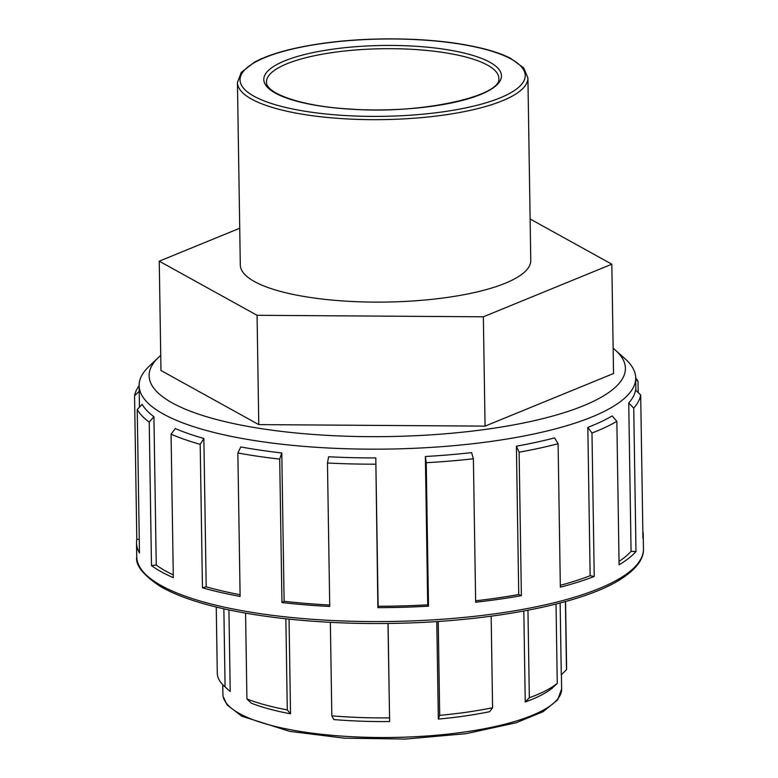 <?xml version="1.0" encoding="UTF-8"?>
<svg xmlns="http://www.w3.org/2000/svg" width="778" height="778" viewBox="0 0 778 778"><rect width="100%" height="100%" fill="white"/><g stroke="black" fill="none" stroke-linecap="round" stroke-linejoin="round"><path stroke-width="1.17" d="M530.129 219.007L611.829 264.199L483.352 316.802L485.073 426.12L258.782 424.613L160.968 370.503L159.247 261.184L239.721 228.236M483.352 316.802L257.061 315.294L258.782 424.613M611.829 264.199L613.541 373.518L485.073 426.12M257.061 315.294L159.247 261.184M642.842 531.335A253.385 68.688 179.1 0 1 643.231 534.875A253.385 68.688 179.1 0 1 642.949 538.425L640.693 394.961L635.558 390.089A248.318 67.307 -0.9 0 1 628.741 402.985L633.739 408.119L635.986 551.583A253.385 68.688 179.1 0 1 619.094 564.779L616.847 421.316L612.179 415.919A248.318 67.307 -0.9 0 1 587.818 427.394L591.98 433.015L594.236 576.479A253.385 68.688 179.1 0 1 560.345 587.186L558.098 443.723L554.607 437.888A248.318 67.307 -0.9 0 1 516.407 446.183L519.12 452.193L521.377 595.656A253.385 68.688 179.1 0 1 475.65 602.24L473.394 458.777L471.604 452.631A248.318 67.307 -0.9 0 1 425.381 456.491L426.237 462.716L428.493 606.179A253.385 68.688 179.1 0 1 377.884 607.647L375.793 457.931L378.127 606.266A248.318 67.307 -0.9 0 0 427.715 604.837L428.493 606.179M635.714 379.197L638.018 381.278L638.193 392.589M628.741 402.985L631.065 551.33L635.986 551.583M619.045 561.424A248.318 67.307 -0.9 0 0 631.065 551.33M587.818 427.394L590.152 575.73L594.236 576.479M560.316 585.328A248.318 67.307 -0.9 0 0 590.152 575.73M516.407 446.183L518.741 594.518L521.377 595.656M475.621 600.781A248.318 67.307 -0.9 0 0 518.741 594.518M377.884 607.647L378.127 606.266M425.381 456.491L427.715 604.837M375.793 457.931A248.318 67.307 -0.9 0 1 328.598 456.764L327.47 462.998L329.726 606.461A253.385 68.688 179.1 0 1 281.957 602.571L279.701 459.108L281.782 452.961L284.116 601.297A248.318 67.307 -0.9 0 0 329.707 605.041M281.957 602.571L284.116 601.297M281.782 452.961A248.318 67.307 -0.9 0 1 240.791 446.951L237.864 452.981L240.12 596.444A253.385 68.688 179.1 0 1 202.445 587.798L200.199 444.335L203.865 438.481L206.199 586.826A248.318 67.307 -0.9 0 0 240.091 594.723M202.445 587.798L206.199 586.826M203.865 438.481A248.318 67.307 -0.9 0 1 175.313 428.542L171.063 434.192L173.319 577.655A253.385 68.688 179.1 0 1 161.25 571.781A253.385 68.688 179.1 0 1 151.477 565.577L149.23 422.114L153.918 416.707L156.252 565.042A248.318 67.307 -0.9 0 0 165.821 571.12A248.318 67.307 -0.9 0 0 173.27 574.913M151.477 565.577L156.252 565.042M153.918 416.707A248.318 67.307 -0.9 0 1 142.16 404.346L137.229 409.5L139.476 552.964A253.385 68.688 179.1 0 1 136.52 542.83A253.385 68.688 179.1 0 1 136.802 539.29L134.555 395.827L139.213 391.256M136.802 539.29L139.262 539.28M633.739 408.119A253.385 68.688 -0.9 0 0 640.693 394.961M591.98 433.015A253.385 68.688 -0.9 0 0 616.847 421.316M519.12 452.193A253.385 68.688 -0.9 0 0 558.098 443.723M426.237 462.716A253.385 68.688 -0.9 0 0 473.394 458.777M327.47 462.998A253.385 68.688 -0.9 0 0 375.638 464.184M237.864 452.981A253.385 68.688 -0.9 0 0 279.701 459.108M171.063 434.192A253.385 68.688 -0.9 0 0 200.199 444.335M137.229 409.5A253.385 68.688 -0.9 0 0 149.23 422.114M613.152 348.272A238.185 64.564 179.1 0 1 615.486 350.246A238.185 64.564 179.1 0 1 472.849 431.022A238.185 64.564 179.1 0 1 172.346 402.965A238.185 64.564 179.1 0 1 158.459 357.423L148.87 366.555A248.318 67.307 -0.9 0 0 139.126 385.664A253.385 68.688 -0.9 0 0 134.555 395.827M638.018 381.278A253.385 68.688 -0.9 0 0 635.694 377.826M565.412 601.579L566.481 669.712L561.278 674.837L560.141 602.999M527.951 610.253L529.332 697.74L525.247 701.999A169.39 45.912 -0.9 0 0 552.341 688.063L557.272 683.356L556.027 604.059M525.247 701.999L523.818 611.031M438.228 621.447L439.696 715.352L438.335 719.086A169.39 45.912 -0.9 0 0 489.625 711.695L492.591 707.727L491.151 616.195M438.335 719.086L436.798 621.544M330.358 622.322L331.827 715.828L333.733 719.553A169.39 45.912 -0.9 0 0 389.622 721.537L387.979 623.441M389.622 721.537L388.076 623.441M245.576 613.122L246.918 698.994L251.391 703.224A169.39 45.912 -0.9 0 0 290.534 713.825L287.286 709.925L285.857 618.792M290.534 713.825L289.046 619.132M225.085 686.916A174.68 47.351 179.1 0 1 224.57 686.459L229.714 691.068A169.39 45.912 -0.9 0 0 230.22 691.516L225.085 686.916L223.86 608.804M230.22 691.516L228.936 609.913M565.557 601.53L566.598 667.748A174.68 47.351 179.1 0 1 566.481 669.712M224.57 686.459A174.68 47.351 179.1 0 1 217.286 673.233L216.245 607.025M287.286 709.925A174.68 47.351 179.1 0 1 246.918 698.994M389.467 717.88A174.68 47.351 179.1 0 1 331.827 715.828M492.591 707.727A174.68 47.351 179.1 0 1 439.696 715.352M557.272 683.356A174.68 47.351 179.1 0 1 529.332 697.74M237.436 82.517L240.305 264.977A145.253 39.377 -0.9 0 0 254.474 281.568A145.253 39.377 -0.9 0 0 417.922 300.609A145.253 39.377 -0.9 0 0 530.771 260.416L527.912 77.956L523.701 67.89L510.349 58.185C499.622 52.807 485.112 48.45 466.819 45.105C425.303 37.393 367.148 36.809 320.847 43.626C291.799 47.866 269.655 54.052 254.416 62.182L241.287 72.373L237.436 82.517A145.253 39.377 -0.9 0 0 251.615 99.117A145.253 39.377 -0.9 0 0 415.063 118.149A145.253 39.377 -0.9 0 0 527.912 77.956M139.457 407.166L139.126 385.664A248.318 67.307 -0.9 0 0 163.361 414.042A248.318 67.307 -0.9 0 0 442.779 446.582A248.318 67.307 -0.9 0 0 635.694 377.865A248.318 67.307 -0.9 0 0 625.347 359.076L615.486 350.246M158.459 357.423A238.185 64.564 179.1 0 1 160.735 355.381M136.743 556.766C135.304 565.12 143.094 574.961 160.132 586.291C170.11 592.146 182.849 597.426 198.361 602.143C245.498 616.643 317.638 624.598 390.546 623.402C487.689 622.206 581.409 604.428 620.513 579.357C638.952 567.609 643.853 556.863 643.445 548.811A253.385 68.688 179.1 0 1 446.591 618.928A253.385 68.688 179.1 0 1 161.474 585.717A253.385 68.688 179.1 0 1 136.743 556.766L136.52 542.83M239.439 713.552A169.39 45.912 179.1 0 1 222.907 694.2L223.13 696.524L227.157 704.994L241.832 716.217L289.737 731.378L344.498 738.196L405.639 739.051L466.003 733.683L516.193 722.752L542.956 711.744L557.69 699.869L561.638 688.88A169.39 45.912 179.1 0 1 430.049 735.755A169.39 45.912 179.1 0 1 239.439 713.552M266.484 82.06A116.204 31.499 179.1 0 1 332.605 52.534A116.204 31.499 179.1 0 1 487.524 65.138A116.204 31.499 179.1 0 1 498.863 78.413C501.898 96.054 420.451 114.716 349.867 109.027C301.767 106.392 265.745 93.486 266.484 82.06M331.418 49.364A118.849 32.219 -0.9 0 0 275.393 93.136A118.849 32.219 -0.9 0 0 433.842 106.022A118.849 32.219 -0.9 0 0 489.868 62.24A118.849 32.219 -0.9 0 0 331.418 49.364M253.959 96.219A142.607 38.657 179.1 0 1 321.188 43.694A142.607 38.657 179.1 0 1 511.302 59.157A142.607 38.657 179.1 0 1 444.082 111.682A142.607 38.657 179.1 0 1 253.959 96.219M643.445 548.811L643.231 534.875M561.638 688.88L561.415 674.691M222.907 694.2L222.761 684.718M635.889 390.41L635.694 377.865"/></g></svg>
